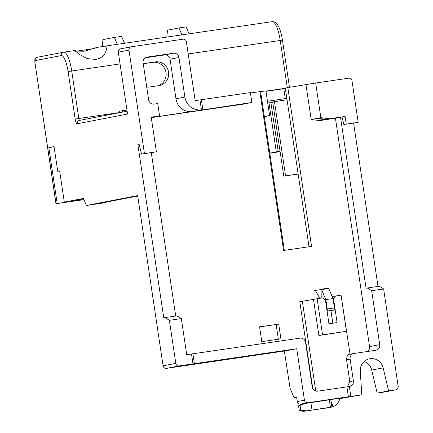 <?xml version="1.0" encoding="UTF-8"?>
<svg xmlns="http://www.w3.org/2000/svg" width="433" height="433" viewBox="0 0 433 433"><rect width="100%" height="100%" fill="white"/><g stroke="black" fill="none" stroke-linecap="round" stroke-linejoin="round"><path stroke-width="0.65" d="M75.293 50.661L74.633 50.574L80.197 54.807L87.201 58.59L95.449 59.413C106.951 58.044 108.954 44.529 103.406 46.363L96.765 47.484L84.311 51.229L76.159 51.099L75.293 50.661M143.269 63.932A12.01 11.599 -100.9 0 1 145.239 63.359A12.01 11.599 -100.9 0 1 145.737 63.272L155.306 61.876A12.01 11.599 -100.9 0 1 168.556 72.067A12.01 11.599 -100.9 0 1 159.355 85.539A12.01 11.599 -100.9 0 1 158.857 85.626L149.288 87.028A12.01 11.599 -100.9 0 1 146.727 87.103M144.157 63.624L152.762 62.363A12.01 11.599 -100.9 0 1 166.012 72.56A12.01 11.599 -100.9 0 1 157.893 85.766M332.82 323.197L330.947 310.656M296.654 397.234L294.034 397.618L290.11 388.444L284.362 351.109L286.273 350.741L166.396 368.375A3.004 2.901 -100.9 0 1 163.084 365.825L137.645 195.602L86.4 205.486L103.801 202.882L105.582 202.541L105.538 202.238M86.4 205.486L83.38 198.428L64.306 202.108L83.558 198.839M64.306 202.108L59.646 170.932L57.741 171.3L54.044 146.56L48.832 147.566L54.076 146.798M59.662 171.019L57.741 171.3M268.98 102.859L276.308 151.902L269.797 153.158M105.582 202.541L98.886 203.521L137.71 196.035M48.832 147.566L57.188 203.483L55.944 203.726L83.905 199.656M56.041 203.699L34.965 62.671A2.003 0.52 81.7 0 1 35.176 60.593L61.248 55.57A17.011 4.4 81.7 0 1 68.084 71.559L75.185 119.064A5.001 1.294 -98.3 0 0 77.193 123.768L127.551 114.058L118.306 52.204L128.985 50.141L144.443 153.563L141.553 154.121L139.15 144.4L137.878 144.649L163.761 317.838L165.033 317.595L169.368 320.323L175.798 363.374A3.004 2.901 79.1 0 0 179.116 365.923L296.735 348.733L304.426 400.195L297.303 401.57L296.637 397.115L294.034 397.618M351.98 80.733L358.194 122.301L343.856 124.509L342.016 117.072L345.106 116.477L329.562 118.75L320.842 117.657L315.668 83.017L348.668 78.184A3.004 2.901 -100.9 0 1 351.98 80.733M353.599 123.086L378.009 286.424M349.095 354.421L353.956 353.485A5.001 4.833 79.1 0 1 354.162 353.447L375.687 350.297A5.001 4.833 79.1 0 0 379.73 344.652L371.666 290.716L367.336 287.983L379.292 286.235L383.622 288.963L398.192 386.447A3.004 2.901 79.1 0 1 395.892 389.814L384.45 392.022A3.004 2.901 -100.9 0 1 384.32 392.044L377.165 393.088L371.709 370.074A12.01 11.599 79.1 0 0 364.185 361.485M280.113 151.615L269.819 153.32M57.188 203.483L83.872 199.575M259.584 326.926L275.675 324.571A5.001 4.833 -100.9 0 1 276.157 324.523L278.354 339.228M315.668 83.017L285.287 88.029L309.01 246.756M339.743 398.625L361.799 394.809L350.811 396.417L349.334 386.517A5.001 4.833 79.1 0 0 353.377 380.872L350.124 359.098A5.001 4.833 79.1 0 1 353.956 353.485M270.901 102.578L278.219 151.534L280.059 151.263M279.642 151.323L276.308 151.902M280.048 151.182L278.219 151.534M280.07 151.334L279.658 151.415M267.735 103.038L272.741 102.307M137.878 144.649L139.166 144.46M151.301 152.692L175.711 316.03M141.553 154.121L156.4 151.815L144.443 153.563M128.985 50.141A3.004 2.901 -100.9 0 1 131.416 46.753L183.067 39.192A3.004 2.901 79.1 0 1 186.379 41.741L195.18 100.629L199.959 99.926L201.442 109.825A15.009 14.5 -100.9 0 1 184.875 97.079L178.959 57.492A5.001 4.833 79.1 0 0 173.438 53.243L147.133 57.091A5.001 4.833 79.1 0 0 143.09 62.742L148.633 99.855A5.001 4.833 79.1 0 0 154.159 104.104L157.742 103.579L159.593 115.947L151.225 117.175L156.4 151.815M127.551 114.058L118.306 52.204A3.004 2.901 -100.9 0 1 120.607 48.832C118.902 49.346 118.101 50.477 118.209 52.225M298.131 173.974L283.777 176.155L298.142 174.055M367.336 287.983L366.064 288.232L340.527 117.359L324.983 119.632L316.269 118.539L317.762 118.317M324.983 119.632L319.895 120.612L311.181 119.519L317.541 118.29L326.471 119.346L342.016 117.072M343.856 124.509L358.194 122.301M346.238 124.049L345.106 116.477M264.303 116.385L269.613 115.606L264.336 116.623M276.157 324.523L278.7 324.036L280.914 338.855L261.786 341.653L259.567 326.807L275.675 324.571M287.831 87.542L311.571 246.382L283.593 250.48L259.854 91.634L250.453 93.008M151.285 117.581L251.865 102.469L250.388 92.57L199.959 99.926M260.552 91.542L259.854 91.634M269.613 115.606L265.916 90.865L260.601 91.644M285.352 88.451L265.992 91.358M267.47 101.252L286.83 98.351M283.777 176.155L272.687 101.934L287.036 99.747M303.874 403.637L300.616 404.119A3.004 2.901 -100.9 0 1 297.303 401.57M339.775 398.468L344.116 397.629L330.054 399.708M300.616 404.119L307.739 402.744L350.811 396.417M284.524 351.087L296.735 348.733M76.441 51.17L90.908 49.048L90.957 49.681M90.908 49.048L94.859 48.29M169.368 320.323L181.324 318.574L186.72 354.697L191.505 353.994L192.983 363.893M165.033 317.595L176.989 315.846L181.324 318.574M251.865 102.469L243.157 104.191L151.29 117.635M159.593 115.947L151.279 117.554M192.539 111.541A15.009 14.5 -100.9 0 1 175.971 98.794L170.055 59.207A5.001 4.833 79.1 0 0 164.535 54.959L145.299 57.778M202.844 109.641L201.367 99.747M103.617 46.331L272.189 21.661A20.015 5.174 81.7 0 1 272.249 21.65L103.406 46.363M285.558 175.814L274.468 101.587M384.32 392.044L395.767 389.835A3.004 2.901 79.1 0 0 395.892 389.814M395.767 389.835L388.607 390.885L383.156 367.871A12.01 11.599 79.1 0 0 369.598 358.784A12.01 11.599 79.1 0 0 360.283 371.216L361.799 394.809M371.666 290.716L383.622 288.963M319.895 120.612L340.527 117.359M367.46 351.504A5.001 4.833 79.1 0 0 369.555 346.611L335.44 118.339M329.562 118.75L326.471 119.346M317.541 118.29L320.842 117.657M311.181 119.519L306.001 84.879M278.7 324.036A5.001 4.833 79.1 0 0 278.219 324.079M312.794 388.634L299.798 301.704L313.487 299.398L318.888 335.521L346.46 331.315L322.547 334.817L317.145 298.694L313.487 299.398M120.168 112.558L119.952 111.129L119.416 111.249L119.638 112.732M126.317 110.198L124.758 110.35L124.953 111.633M124.758 110.35L122.225 110.734L122.431 112.12M122.225 110.734L119.952 111.129M283.804 88.749L285.282 98.648M349.334 386.517L317.735 391.167A5.001 4.833 79.1 0 1 312.215 386.918L305.557 342.384A5.001 4.833 79.1 0 0 300.037 338.135L191.505 353.994M194.39 363.709L192.907 353.815M307.739 402.744A3.004 2.901 -100.9 0 1 304.426 400.195M346.909 386.896L348.392 396.796M102.231 46.564L102.946 39.614L114.388 37.406L117.343 44.323M124.52 43.273L121.559 36.356L114.388 37.406M189.08 33.823L186.125 26.906L178.953 27.956L181.909 34.873M166.797 37.086L167.506 30.164L178.953 27.956M388.607 390.885L377.165 393.088M353.377 380.872L349.815 381.554L346.562 359.785L350.124 359.098M333.064 298.916L333.54 298.824L335.559 295.999L332.192 296.648M335.559 295.999L341.058 295.192L346.46 331.315M350.053 354.237L341.096 295.452M317.145 298.694L322.645 297.888L325.41 300.015L328.956 323.765L337.085 322.574L333.54 298.824M349.815 381.554L347.374 386.826M349.215 354.405C347.71 354.302 346.822 356.099 346.562 359.785M318.888 335.521L322.547 334.817M327.061 311.067A2.003 0.52 -98.3 0 0 327.24 309.005L325.832 299.604L333.009 298.554L328.728 288.546A1.499 0.39 -98.3 0 0 328.398 288.161L321.226 289.212A1.499 0.39 -98.3 0 0 321.059 290.77L321.264 298.088M325.832 299.604L321.557 289.596A1.499 0.39 -98.3 0 0 321.226 289.212M319.852 298.299L315.305 290.429L314.033 290.678M332.771 323.207L330.893 310.667L334.2 310.028A2.003 0.52 81.7 0 0 334.411 307.955L333.009 298.554M321.032 289.596L315.305 290.429M330.893 310.667L327.083 311.224M331.873 407.042L328.723 407.68A11.193 10.809 -100.9 0 1 328.263 407.762L303.49 411.35L331.873 407.042L330.763 399.616L329.296 399.816L330.406 407.236M331.001 407.215L333.031 406.684A11.193 10.809 79.1 0 0 339.813 398.257M306.472 410.776L300.762 410.289L300.047 405.521L298.532 405.813L302.38 403.929L329.296 399.816M331.001 401.202L333.031 406.684M311.993 409.932L310.883 402.511M300.047 405.521L305.362 403.35M298.532 405.813L299.246 410.581L303.49 411.35M299.246 410.581L300.762 410.289M155.306 61.876L152.762 62.363M175.798 363.374L163.084 365.825M55.944 203.726L34.965 62.671M77.193 123.768A3.004 2.901 -100.9 0 1 79.493 120.401L127.026 111.232M68.084 71.559L71.716 70.99L78.817 118.496L75.185 119.064M119.605 112.526L78.817 118.496A2.003 0.52 -98.3 0 0 79.591 120.379M119.957 63.932L71.716 70.99A20.015 5.174 -98.3 0 0 63.732 52.171A20.015 5.174 -98.3 0 0 63.673 52.182A3.004 2.901 79.1 0 0 61.248 55.57M35.176 60.593A3.004 2.901 -100.9 0 1 37.482 57.226L63.548 52.198L74.644 50.574L63.792 52.16M287.285 87.645L280.232 40.475L282.44 40.177L289.482 87.298M282.44 40.177C281.564 34.434 280.227 29.769 278.43 26.175C275.41 21.672 275.74 22.078 272.249 21.65A20.015 5.174 81.7 0 1 280.232 40.475L188.203 53.941M166.396 368.375L179.116 365.923M146.717 57.172L147.133 57.091M173.438 53.243L164.535 54.959M184.875 97.079L175.971 98.794M170.055 59.207L178.959 57.492M285.325 88.272L265.954 91.109M379.73 344.652L369.555 346.611M144.746 63.467L145.737 63.272M371.709 370.074L383.156 367.871M315.765 391.037L302.342 301.216M328.728 288.546L321.557 289.596M334.411 307.955L327.24 309.005M327.061 311.078L334.2 310.028M328.263 407.762L331.001 407.231M131.291 46.775L120.607 48.832M34.867 62.698C34.992 58.969 34.028 59.305 37.482 57.226M284.324 250.371L260.59 91.536"/></g></svg>
